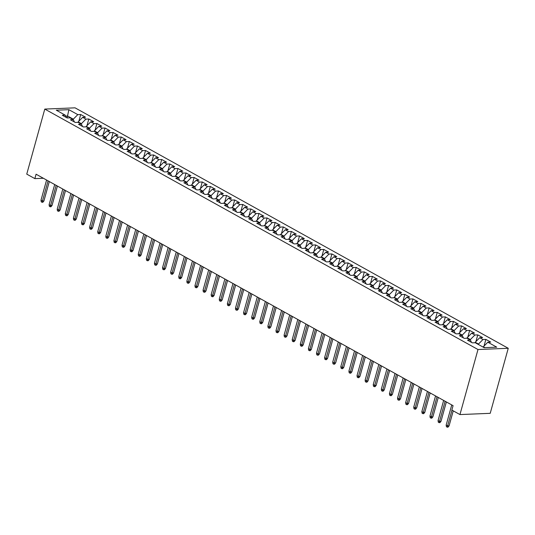 <?xml version="1.0" encoding="UTF-8"?>
<svg xmlns="http://www.w3.org/2000/svg" width="535" height="535" viewBox="0 0 535 535"><rect width="100%" height="100%" fill="white"/><g stroke="black" fill="none" stroke-linecap="round" stroke-linejoin="round"><path stroke-width="0.8" d="M508.25 348.285L75.047 107.836L44.786 109.08L477.996 349.522L508.25 348.285L490.214 413.328L459.953 414.571L477.996 349.522M67.109 117.934L68.888 109.682L56.295 110.203L65.21 115.145L62.307 115.266L67.169 117.968L70.072 117.847L73.308 119.646L70.406 119.766L75.268 122.462L78.17 122.348L81.414 124.147L78.511 124.26L83.373 126.962L86.275 126.842L89.519 128.641L86.617 128.761L91.478 131.456L94.381 131.343L97.624 133.141L94.715 133.255L99.577 135.957L102.486 135.837L105.723 137.635L102.82 137.756L107.682 140.458L110.585 140.337L113.828 142.136L110.926 142.256L115.787 144.952L118.69 144.831L121.933 146.63L119.031 146.75L123.893 149.452L126.795 149.332L130.032 151.131L127.129 151.251L131.991 153.946L134.894 153.826L138.137 155.625L135.235 155.745L140.096 158.447L142.999 158.327L146.242 160.125L143.34 160.246L148.202 162.941L151.104 162.821L154.347 164.626L151.438 164.74L156.307 167.442L159.209 167.321L162.446 169.12L159.544 169.241L164.405 171.936L167.308 171.822L170.551 173.621L167.649 173.735L172.511 176.436L175.413 176.316L178.657 178.115L175.754 178.235L180.616 180.93L183.518 180.817L186.755 182.616L183.853 182.729L188.715 185.431L191.617 185.311L194.86 187.11L191.958 187.23L196.82 189.932L199.722 189.811L202.966 191.61L200.063 191.731L204.925 194.426L207.827 194.305L211.071 196.104L208.168 196.225L213.03 198.926L215.933 198.806L219.169 200.605L216.267 200.725L221.129 203.42L224.031 203.3L227.275 205.099L224.372 205.219L229.234 207.921L232.136 207.801L235.38 209.6L232.478 209.72L237.339 212.415L240.242 212.301L243.478 214.1L240.576 214.214L245.438 216.916L248.34 216.795L251.584 218.594L248.681 218.715L253.543 221.41L256.446 221.296L259.689 223.095L256.787 223.209L261.648 225.91L264.551 225.79L267.794 227.589L264.892 227.709L269.754 230.411L272.656 230.291L275.893 232.09L272.99 232.21L277.852 234.905L280.755 234.785L283.998 236.584L281.096 236.704L285.957 239.406L288.86 239.285L292.103 241.084L289.201 241.205L294.063 243.9L296.965 243.779L300.202 245.578L297.299 245.699L302.161 248.4L305.07 248.28L308.307 250.079L305.405 250.199L310.267 252.894L313.169 252.774L316.412 254.573L313.51 254.693L318.372 257.395L321.274 257.275L324.518 259.074L321.615 259.194L326.477 261.889L329.379 261.775L332.616 263.574L329.714 263.688L334.576 266.39L337.478 266.269L340.721 268.068L337.819 268.189L342.681 270.884L345.583 270.77L348.827 272.569L345.924 272.683L350.786 275.385L353.688 275.264L356.932 277.063L354.023 277.183L358.885 279.885L361.794 279.765L365.031 281.564L362.128 281.684L366.99 284.379L369.892 284.259L373.136 286.058L370.233 286.178L375.095 288.88L377.998 288.76L381.241 290.558L378.339 290.679L383.2 293.374L386.103 293.254L389.34 295.052L386.437 295.173L391.299 297.875L394.201 297.754L397.445 299.553L394.542 299.674L399.404 302.369L402.307 302.248L405.55 304.054L402.648 304.168L407.51 306.869L410.412 306.749L413.655 308.548L410.746 308.668L415.608 311.363L418.517 311.25L421.754 313.049L418.851 313.162L423.713 315.864L426.616 315.744L429.859 317.543L426.957 317.663L431.819 320.358L434.721 320.244L437.964 322.043L435.062 322.157L439.924 324.859L442.826 324.738L446.063 326.537L443.161 326.658L448.022 329.359L450.925 329.239L454.168 331.038L451.266 331.158L456.128 333.853L459.03 333.733L462.273 335.532L459.371 335.652L464.233 338.354L467.135 338.234L470.379 340.033L467.47 340.153L472.338 342.848L475.24 342.728L484.148 347.676L496.747 347.161L487.833 342.213L490.735 342.092L485.874 339.397L482.971 339.518L479.728 337.719L482.63 337.598L477.768 334.897L474.866 335.017L471.623 333.218L474.525 333.098L469.663 330.403L466.761 330.523L463.524 328.724L466.426 328.604L461.565 325.902L458.656 326.022L455.419 324.223L458.321 324.103L453.459 321.408L450.557 321.528L447.313 319.723L450.216 319.609L445.354 316.907L442.452 317.028L439.208 315.229L442.111 315.108L437.249 312.413L434.346 312.527L431.11 310.728L434.012 310.614L429.15 307.913L426.248 308.033L423.004 306.234L425.907 306.114L421.045 303.419L418.143 303.532L414.899 301.733L417.802 301.62L412.94 298.918L410.037 299.038L406.794 297.239L409.703 297.119L404.841 294.417L401.932 294.538L398.695 292.739L401.598 292.618L396.736 289.923L393.834 290.044L390.59 288.245L393.492 288.124L388.631 285.423L385.728 285.543L382.485 283.744L385.387 283.624L380.525 280.928L377.623 281.049L374.386 279.25L377.289 279.13L372.427 276.428L369.524 276.548L366.281 274.749L369.183 274.629L364.322 271.934L361.419 272.048L358.176 270.249L361.078 270.135L356.216 267.433L353.314 267.553L350.071 265.755L352.98 265.634L348.111 262.939L345.209 263.053L341.972 261.254L344.874 261.14L340.013 258.438L337.11 258.559L333.867 256.76L336.769 256.639L331.907 253.944L329.005 254.058L325.761 252.259L328.664 252.139L323.802 249.444L320.9 249.564L317.663 247.765L320.565 247.645L315.703 244.943L312.801 245.063L309.558 243.264L312.46 243.144L307.598 240.449L304.696 240.569L301.452 238.77L304.355 238.65L299.493 235.948L296.591 236.069L293.347 234.27L296.256 234.149L291.388 231.454L288.485 231.575L285.249 229.776L288.151 229.655L283.289 226.954L280.387 227.074L277.143 225.275L280.046 225.155L275.184 222.46L272.282 222.573L269.038 220.774L271.94 220.661L267.079 217.959L264.176 218.079L260.94 216.28L263.842 216.16L258.98 213.465L256.078 213.579L252.834 211.78L255.737 211.666L250.875 208.964L247.972 209.085L244.729 207.286L247.631 207.165L242.77 204.464L239.867 204.584L236.624 202.785L239.526 202.665L234.664 199.97L231.762 200.09L228.525 198.291L231.428 198.171L226.566 195.469L223.663 195.589L220.42 193.79L223.322 193.67L218.461 190.975L215.558 191.095L212.315 189.296L215.217 189.176L210.355 186.474L207.453 186.595L204.216 184.796L207.119 184.675L202.257 181.98L199.348 182.101L196.111 180.302L199.013 180.181L194.151 177.48L191.249 177.6L188.006 175.801L190.908 175.681L186.046 172.986L183.144 173.099L179.9 171.3L182.803 171.187L177.941 168.485L175.039 168.605L171.802 166.806L174.704 166.686L169.842 163.991L166.94 164.105L163.697 162.306L166.599 162.192L161.737 159.49L158.835 159.611L155.591 157.812L158.494 157.691L153.632 154.989L150.73 155.11L147.486 153.311L150.395 153.191L145.533 150.495L142.624 150.616L139.388 148.817L142.29 148.697L137.428 145.995L134.526 146.115L131.282 144.316L134.185 144.196L129.323 141.501L126.42 141.621L123.177 139.822L126.079 139.702L121.218 137L118.315 137.12L115.079 135.322L117.981 135.201L113.119 132.506L110.217 132.62L106.973 130.821L109.876 130.707L105.014 128.005L102.111 128.126L98.868 126.327L101.77 126.206L96.909 123.511L94.006 123.625L90.763 121.826L93.672 121.712L88.81 119.011L85.901 119.131L82.664 117.332L85.567 117.212L80.705 114.517L78.852 121.184M68.888 109.682L77.802 114.63L80.705 114.517M459.953 414.571L451.854 410.071L453.078 405.664L36.079 174.209L34.855 178.623L43.388 178.269M78.036 122.348L78.17 121.873L81.407 123.672L81.3 124.08M82.664 117.332L78.17 121.873M85.901 119.131L81.407 123.672M65.21 115.145L66.333 117.506M86.142 126.849L86.269 126.374L89.512 128.173L89.398 128.574M90.763 121.826L86.269 126.374M94.006 123.625L89.512 128.173M73.308 119.646L74.439 122M94.24 131.343L94.374 130.868L97.617 132.667L97.504 133.075M98.868 126.327L94.374 130.868M102.111 128.126L97.617 132.667M81.414 124.147L82.544 126.501M102.345 135.843L102.479 135.368L105.723 137.167L105.609 137.575M106.973 130.821L102.479 135.368M110.217 132.62L105.723 137.167M89.519 128.641L90.649 131.001M110.451 140.344L110.585 139.862L113.821 141.661L113.714 142.069M115.079 135.322L110.585 139.862M118.315 137.12L113.821 141.661M97.624 133.141L98.748 135.495M118.556 144.838L118.683 144.363L121.926 146.162L121.813 146.57M123.177 139.822L118.683 144.363M126.42 141.621L121.926 146.162M105.723 137.635L106.853 139.996M126.655 149.339L126.788 148.864L130.032 150.663L129.918 151.064M131.282 144.316L126.788 148.864M134.526 146.115L130.032 150.663M113.828 142.136L114.958 144.49M134.76 153.833L134.894 153.358L138.13 155.157L138.023 155.565M139.388 148.817L134.894 153.358M142.624 150.616L138.13 155.157M121.933 146.63L123.057 148.991M142.865 158.333L142.999 157.858L146.236 159.657L146.122 160.059M147.486 153.311L142.999 157.858M150.73 155.11L146.236 159.657M130.032 151.131L131.162 153.485M150.97 162.827L151.097 162.352L154.341 164.151L154.227 164.559M155.591 157.812L151.097 162.352M158.835 159.611L154.341 164.151M138.137 155.625L139.267 157.986M159.069 167.328L159.203 166.853L162.446 168.652L162.332 169.053M163.697 162.306L159.203 166.853M166.94 164.105L162.446 168.652M146.242 160.125L147.372 162.48M167.174 171.822L167.308 171.347L170.545 173.146L170.438 173.554M171.802 166.806L167.308 171.347M175.039 168.605L170.545 173.146M154.347 164.626L155.471 166.98M175.279 176.323L175.406 175.848L178.65 177.647L178.536 178.048M179.9 171.3L175.406 175.848M183.144 173.099L178.65 177.647M162.446 169.12L163.576 171.474M183.378 180.823L183.512 180.342L186.755 182.141L186.641 182.549M188.006 175.801L183.512 180.342M191.249 177.6L186.755 182.141M170.551 173.621L171.681 175.975M191.483 185.317L191.617 184.842L194.86 186.641L194.747 187.049M196.111 180.302L191.617 184.842M199.348 182.101L194.86 186.641M178.657 178.115L179.787 180.476M199.588 189.818L199.722 189.343L202.959 191.142L202.845 191.543M204.216 184.796L199.722 189.343M207.453 186.595L202.959 191.142M186.755 182.616L187.885 184.97M207.694 194.312L207.821 193.837L211.064 195.636L210.95 196.044M212.315 189.296L207.821 193.837M215.558 191.095L211.064 195.636M194.86 187.11L195.991 189.47M215.792 198.813L215.926 198.338L219.169 200.137L219.056 200.538M220.42 193.79L215.926 198.338M223.663 195.589L219.169 200.137M202.966 191.61L204.096 193.964M223.897 203.307L224.031 202.832L227.268 204.631L227.161 205.039M228.525 198.291L224.031 202.832M231.762 200.09L227.268 204.631M211.071 196.104L212.194 198.465M232.003 207.807L232.13 207.333L235.373 209.132L235.26 209.533M236.624 202.785L232.13 207.333M239.867 204.584L235.373 209.132M219.169 200.605L220.3 202.959M240.101 212.301L240.235 211.827L243.478 213.625L243.365 214.033M244.729 207.286L240.235 211.827M247.972 209.085L243.478 213.625M227.275 205.099L228.405 207.46M248.207 216.802L248.34 216.327L251.584 218.126L251.47 218.527M252.834 211.78L248.34 216.327M256.078 213.579L251.584 218.126M235.38 209.6L236.51 211.954M256.312 221.296L256.446 220.821L259.682 222.62L259.569 223.028M260.94 216.28L256.446 220.821M264.176 218.079L259.682 222.62M243.478 214.1L244.609 216.454M264.417 225.797L264.544 225.322L267.788 227.121L267.674 227.529M269.038 220.774L264.544 225.322M272.282 222.573L267.788 227.121M251.584 218.594L252.714 220.955M272.516 230.297L272.649 229.816L275.893 231.615L275.779 232.023M277.143 225.275L272.649 229.816M280.387 227.074L275.893 231.615M259.689 223.095L260.819 225.449M280.621 234.791L280.755 234.317L283.991 236.116L283.884 236.523M285.249 229.776L280.755 234.317M288.485 231.575L283.991 236.116M267.794 227.589L268.918 229.95M288.726 239.292L288.853 238.817L292.097 240.616L291.983 241.017M293.347 234.27L288.853 238.817M296.591 236.069L292.097 240.616M275.893 232.09L277.023 234.444M296.825 243.786L296.958 243.311L300.202 245.11L300.088 245.518M301.452 238.77L296.958 243.311M304.696 240.569L300.202 245.11M283.998 236.584L285.128 238.944M304.93 248.287L305.064 247.812L308.307 249.611L308.193 250.012M309.558 243.264L305.064 247.812M312.801 245.063L308.307 249.611M292.103 241.084L293.233 243.438M313.035 252.781L313.169 252.306L316.406 254.105L316.292 254.513M317.663 247.765L313.169 252.306M320.9 249.564L316.406 254.105M300.202 245.578L301.332 247.939M321.14 257.281L321.267 256.807L324.511 258.606L324.397 259.007M325.761 252.259L321.267 256.807M329.005 254.058L324.511 258.606M308.307 250.079L309.437 252.433M329.239 261.775L329.373 261.301L332.616 263.1L332.502 263.508M333.867 256.76L329.373 261.301M337.11 258.559L332.616 263.1M316.412 254.573L317.543 256.934M337.344 266.276L337.478 265.801L340.715 267.6L340.608 268.002M341.972 261.254L337.478 265.801M345.209 263.053L340.715 267.6M324.518 259.074L325.641 261.428M345.449 270.77L345.577 270.295L348.82 272.094L348.706 272.502M350.071 265.755L345.577 270.295M353.314 267.553L348.82 272.094M332.616 263.574L333.746 265.928M353.548 275.271L353.682 274.796L356.925 276.595L356.812 277.003M358.176 270.249L353.682 274.796M361.419 272.048L356.925 276.595M340.721 268.068L341.852 270.429M361.653 279.772L361.787 279.29L365.031 281.089L364.917 281.497M366.281 274.749L361.787 279.29M369.524 276.548L365.031 281.089M348.827 272.569L349.957 274.923M369.759 284.266L369.892 283.791L373.129 285.59L373.022 285.998M374.386 279.25L369.892 283.791M377.623 281.049L373.129 285.59M356.932 277.063L358.055 279.424M377.864 288.766L377.991 288.291L381.234 290.09L381.121 290.492M382.485 283.744L377.991 288.291M385.728 285.543L381.234 290.09M365.031 281.564L366.161 283.918M385.962 293.26L386.096 292.785L389.34 294.584L389.226 294.992M390.59 288.245L386.096 292.785M393.834 290.044L389.34 294.584M373.136 286.058L374.266 288.418M394.068 297.761L394.201 297.286L397.438 299.085L397.331 299.486M398.695 292.739L394.201 297.286M401.932 294.538L397.438 299.085M381.241 290.558L382.364 292.912M402.173 302.255L402.307 301.78L405.543 303.579L405.43 303.987M406.794 297.239L402.307 301.78M410.037 299.038L405.543 303.579M389.34 295.052L390.47 297.413M410.271 306.756L410.405 306.281L413.649 308.08L413.535 308.481M414.899 301.733L410.405 306.281M418.143 303.532L413.649 308.08M397.445 299.553L398.575 301.907M418.377 311.25L418.51 310.775L421.754 312.574L421.64 312.982M423.004 306.234L418.51 310.775M426.248 308.033L421.754 312.574M405.55 304.054L406.68 306.408M426.482 315.75L426.616 315.275L429.852 317.074L429.745 317.476M431.11 310.728L426.616 315.275M434.346 312.527L429.852 317.074M413.655 308.548L414.779 310.902M434.587 320.251L434.714 319.769L437.958 321.568L437.844 321.976M439.208 315.229L434.714 319.769M442.452 317.028L437.958 321.568M421.754 313.049L422.884 315.403M442.686 324.745L442.819 324.27L446.063 326.069L445.949 326.477M447.313 319.723L442.819 324.27M450.557 321.528L446.063 326.069M429.859 317.543L430.989 319.903M450.791 329.246L450.925 328.764L454.161 330.57L454.055 330.971M455.419 324.223L450.925 328.764M458.656 326.022L454.161 330.57M437.964 322.043L439.088 324.397M458.896 333.74L459.03 333.265L462.267 335.064L462.153 335.472M463.524 328.724L459.03 333.265M466.761 330.523L462.267 335.064M446.063 326.537L447.193 328.898M467.002 338.24L467.129 337.766L470.372 339.564L470.258 339.966M471.623 333.218L467.129 337.766M474.866 335.017L470.372 339.564M454.168 331.038L455.298 333.392M475.1 342.734L475.234 342.26L478.477 344.058L478.364 344.466M479.728 337.719L475.234 342.26M482.971 339.518L478.477 344.058M462.273 335.532L463.404 337.893M483.225 347.161L483.339 346.76L484.937 347.643M487.833 342.213L483.339 346.76M470.379 340.033L471.502 342.387M44.786 109.08L26.75 174.122L34.855 178.623M73.195 119.579L73.308 119.178L67.637 116.028L65.665 116.108M77.802 114.63L73.308 119.178M485.874 339.397L484.021 346.065M477.768 334.897L475.916 341.571M469.663 330.403L467.817 337.07M461.565 325.902L459.712 332.569M453.459 321.408L451.607 328.075M445.354 316.907L443.508 323.575M437.249 312.413L435.403 319.081M429.15 307.913L427.298 314.58M421.045 303.419L419.193 310.086M412.94 298.918L411.094 305.585M404.841 294.417L402.989 301.091M396.736 289.923L394.883 296.591M388.631 285.423L386.785 292.09M380.525 280.928L378.68 287.596M372.427 276.428L370.574 283.095M364.322 271.934L362.469 278.601M356.216 267.433L354.371 274.101M348.111 262.939L346.265 269.607M340.013 258.438L338.16 265.106M331.907 253.944L330.062 260.612M323.802 249.444L321.956 256.111M315.703 244.943L313.851 251.617M307.598 240.449L305.746 247.116M299.493 235.948L297.647 242.616M291.388 231.454L289.542 238.122M283.289 226.954L281.437 233.621M275.184 222.46L273.338 229.127M267.079 217.959L265.233 224.626M258.98 213.465L257.128 220.132M250.875 208.964L249.022 215.632M242.77 204.464L240.924 211.138M234.664 199.97L232.819 206.637M226.566 195.469L224.713 202.143M218.461 190.975L216.608 197.642M210.355 186.474L208.51 193.142M202.257 181.98L200.404 188.648M194.151 177.48L192.299 184.147M186.046 172.986L184.2 179.653M177.941 168.485L176.095 175.152M169.842 163.991L167.99 170.658M161.737 159.49L159.885 166.158M153.632 154.989L151.786 161.664M145.533 150.495L143.681 157.163M137.428 145.995L135.576 152.662M129.323 141.501L127.477 148.168M121.218 137L119.372 143.668M113.119 132.506L111.267 139.174M105.014 128.005L103.161 134.673M96.909 123.511L95.063 130.179M88.81 119.011L86.958 125.678M451.988 410.144L447.614 425.92L449.086 425.86L448.042 427.131L447.22 427.164L447.614 425.92L446.157 425.111L451.754 404.928M449.086 425.86L453.252 410.847M447.22 427.164L446.411 426.709L446.157 425.111M445.113 401.237L439.516 421.426L440.987 421.366L439.937 422.63L439.121 422.663L439.516 421.426L438.051 420.617L443.649 400.427M440.987 421.366L446.371 401.939M439.121 422.663L438.305 422.215L438.051 420.617M437.008 396.743L431.411 416.925L432.882 416.865L431.832 418.129L431.016 418.163L431.411 416.925L429.953 416.116L435.55 395.933M432.882 416.865L438.265 397.445M431.016 418.163L430.207 417.715L429.953 416.116M428.903 392.242L423.305 412.431L424.777 412.371L423.727 413.635L422.911 413.669L423.305 412.431L421.847 411.616L427.445 391.433M424.777 412.371L430.167 392.944M422.911 413.669L422.102 413.221L421.847 411.616M420.798 387.748L415.2 407.931L416.678 407.871L415.628 409.135L414.806 409.168L415.2 407.931L413.742 407.122L419.34 386.939M416.678 407.871L422.061 388.45M414.806 409.168L413.996 408.72L413.742 407.122M412.699 383.247L407.102 403.43L408.573 403.37L407.523 404.641L406.707 404.674L407.102 403.43L405.644 402.621L411.241 382.438M408.573 403.37L413.956 383.949M406.707 404.674L405.898 404.226L405.644 402.621M404.594 378.753L398.996 398.936L400.468 398.876L399.418 400.14L398.602 400.173L398.996 398.936L397.538 398.127L403.136 377.944M400.468 398.876L405.858 379.449M398.602 400.173L397.793 399.725L397.538 398.127M396.488 374.253L390.891 394.435L392.362 394.375L391.319 395.646L390.496 395.679L390.891 394.435L389.433 393.626L395.031 373.443M392.362 394.375L397.752 374.955M390.496 395.679L389.687 395.225L389.433 393.626M388.39 369.759L382.792 389.941L384.264 389.881L383.214 391.145L382.398 391.179L382.792 389.941L381.328 389.132L386.925 368.949M384.264 389.881L389.647 370.454M382.398 391.179L381.582 390.731L381.328 389.132M380.285 365.258L374.687 385.441L376.159 385.381L375.109 386.651L374.293 386.685L374.687 385.441L373.229 384.632L378.827 364.449M376.159 385.381L381.542 365.96M374.293 386.685L373.483 386.23L373.229 384.632M372.179 360.764L366.582 380.947L368.053 380.887L367.003 382.151L366.187 382.184L366.582 380.947L365.124 380.138L370.722 359.948M368.053 380.887L373.443 361.459M366.187 382.184L365.378 381.736L365.124 380.138M364.074 356.263L358.477 376.446L359.948 376.386L358.905 377.656L358.082 377.69L358.477 376.446L357.019 375.637L362.616 355.454M359.948 376.386L365.338 356.965M358.082 377.69L357.273 377.235L357.019 375.637M355.976 351.762L350.378 371.952L351.849 371.892L350.799 373.156L349.984 373.189L350.378 371.952L348.92 371.143L354.518 350.953M351.849 371.892L357.233 352.465M349.984 373.189L349.174 372.741L348.92 371.143M347.87 347.268L342.273 367.451L343.744 367.391L342.694 368.655L341.878 368.689L342.273 367.451L340.815 366.642L346.412 346.459M343.744 367.391L349.134 347.971M341.878 368.689L341.069 368.24L340.815 366.642M339.765 342.768L334.168 362.957L335.639 362.89L334.596 364.161L333.773 364.195L334.168 362.957L332.71 362.141L338.307 341.959M335.639 362.89L341.029 343.47M333.773 364.195L332.964 363.746L332.71 362.141M331.667 338.274L326.069 358.457L327.54 358.396L326.49 359.66L325.675 359.694L326.069 358.457L324.605 357.647L330.202 337.465M327.54 358.396L332.924 338.969M325.675 359.694L324.859 359.246L324.605 357.647M323.561 333.773L317.964 353.956L319.435 353.896L318.385 355.166L317.569 355.2L317.964 353.956L316.506 353.147L322.103 332.964M319.435 353.896L324.819 334.475M317.569 355.2L316.76 354.752L316.506 353.147M315.456 329.279L309.859 349.462L311.33 349.402L310.28 350.666L309.464 350.699L309.859 349.462L308.401 348.653L313.998 328.47M311.33 349.402L316.72 329.975M309.464 350.699L308.655 350.251L308.401 348.653M307.351 324.778L301.753 344.961L303.225 344.901L302.181 346.172L301.359 346.205L301.753 344.961L300.296 344.152L305.893 323.969M303.225 344.901L308.615 325.481M301.359 346.205L300.55 345.75L300.296 344.152M299.252 320.284L293.655 340.467L295.126 340.407L294.076 341.671L293.26 341.704L293.655 340.467L292.197 339.658L297.794 319.475M295.126 340.407L300.51 320.98M293.26 341.704L292.444 341.256L292.197 339.658M291.147 315.784L285.55 335.967L287.021 335.906L285.971 337.177L285.155 337.21L285.55 335.967L284.092 335.157L289.689 314.975M287.021 335.906L292.404 316.486M285.155 337.21L284.346 336.756L284.092 335.157M283.042 311.29L277.444 331.473L278.916 331.412L277.866 332.676L277.05 332.71L277.444 331.473L275.986 330.663L281.584 310.474M278.916 331.412L284.306 311.985M277.05 332.71L276.241 332.262L275.986 330.663M274.936 306.789L269.339 326.972L270.817 326.912L269.767 328.182L268.945 328.216L269.339 326.972L267.881 326.163L273.479 305.98M270.817 326.912L276.2 307.491M268.945 328.216L268.135 327.761L267.881 326.163M266.838 302.288L261.24 322.478L262.712 322.418L261.662 323.682L260.846 323.715L261.24 322.478L259.783 321.669L265.38 301.479M262.712 322.418L268.095 302.991M260.846 323.715L260.037 323.267L259.783 321.669M258.733 297.794L253.135 317.977L254.607 317.917L253.557 319.181L252.741 319.214L253.135 317.977L251.677 317.168L257.275 296.985M254.607 317.917L259.997 298.497M252.741 319.214L251.931 318.766L251.677 317.168M250.627 293.294L245.03 313.477L246.501 313.416L245.458 314.687L244.635 314.72L245.03 313.477L243.572 312.667L249.17 292.484M246.501 313.416L251.891 293.996M244.635 314.72L243.826 314.272L243.572 312.667M242.529 288.8L236.931 308.983L238.403 308.922L237.353 310.186L236.537 310.22L236.931 308.983L235.474 308.173L241.071 287.99M238.403 308.922L243.786 289.495M236.537 310.22L235.721 309.772L235.474 308.173M234.424 284.299L228.826 304.482L230.297 304.422L229.248 305.692L228.432 305.726L228.826 304.482L227.368 303.673L232.966 283.49M230.297 304.422L235.681 285.001M228.432 305.726L227.622 305.278L227.368 303.673M226.318 279.805L220.721 299.988L222.192 299.928L221.142 301.192L220.326 301.225L220.721 299.988L219.263 299.179L224.861 278.996M222.192 299.928L227.582 280.5M220.326 301.225L219.517 300.777L219.263 299.179M218.213 275.304L212.616 295.487L214.094 295.427L213.044 296.698L212.221 296.731L212.616 295.487L211.158 294.678L216.755 274.495M214.094 295.427L219.477 276.007M212.221 296.731L211.412 296.276L211.158 294.678M210.115 270.81L204.517 290.993L205.988 290.933L204.938 292.197L204.123 292.23L204.517 290.993L203.059 290.184L208.657 270.001M205.988 290.933L211.372 271.506M204.123 292.23L203.313 291.782L203.059 290.184M202.009 266.31L196.412 286.492L197.883 286.432L196.833 287.703L196.017 287.736L196.412 286.492L194.954 285.683L200.551 265.5M197.883 286.432L203.273 267.012M196.017 287.736L195.208 287.282L194.954 285.683M193.904 261.809L188.307 281.998L189.778 281.938L188.735 283.202L187.912 283.236L188.307 281.998L186.849 281.189L192.446 261M189.778 281.938L195.168 262.511M187.912 283.236L187.103 282.788L186.849 281.189M185.805 257.315L180.208 277.498L181.679 277.438L180.629 278.702L179.813 278.735L180.208 277.498L178.743 276.689L184.341 256.506M181.679 277.438L187.063 258.017M179.813 278.735L178.998 278.287L178.743 276.689M177.7 252.814L172.103 273.004L173.574 272.944L172.524 274.208L171.708 274.241L172.103 273.004L170.645 272.188L176.242 252.005M173.574 272.944L178.958 253.516M171.708 274.241L170.899 273.793L170.645 272.188M169.595 248.32L163.998 268.503L165.469 268.443L164.419 269.707L163.603 269.74L163.998 268.503L162.54 267.694L168.137 247.511M165.469 268.443L170.859 249.022M163.603 269.74L162.794 269.292L162.54 267.694M161.49 243.82L155.892 264.002L157.37 263.942L156.32 265.213L155.498 265.246L155.892 264.002L154.434 263.193L160.032 243.01M157.37 263.942L162.754 244.522M155.498 265.246L154.689 264.798L154.434 263.193M153.391 239.326L147.794 259.508L149.265 259.448L148.215 260.712L147.399 260.746L147.794 259.508L146.336 258.699L151.933 238.516M149.265 259.448L154.648 240.021M147.399 260.746L146.59 260.298L146.336 258.699M145.286 234.825L139.688 255.008L141.16 254.948L140.11 256.218L139.294 256.252L139.688 255.008L138.231 254.199L143.828 234.016M141.16 254.948L146.55 235.527M139.294 256.252L138.485 255.797L138.231 254.199M137.181 230.331L131.583 250.514L133.054 250.454L132.011 251.717L131.189 251.751L131.583 250.514L130.125 249.705L135.723 229.522M133.054 250.454L138.445 231.026M131.189 251.751L130.38 251.303L130.125 249.705M129.082 225.83L123.485 246.013L124.956 245.953L123.906 247.224L123.09 247.257L123.485 246.013L122.02 245.204L127.618 225.021M124.956 245.953L130.339 226.532M123.09 247.257L122.274 246.802L122.02 245.204M120.977 221.336L115.379 241.519L116.851 241.459L115.801 242.723L114.985 242.756L115.379 241.519L113.922 240.71L119.519 220.527M116.851 241.459L122.234 222.032M114.985 242.756L114.176 242.308L113.922 240.71M112.872 216.835L107.274 237.018L108.745 236.958L107.695 238.229L106.88 238.262L107.274 237.018L105.816 236.209L111.414 216.026M108.745 236.958L114.136 217.538M106.88 238.262L106.07 237.808L105.816 236.209M104.766 212.335L99.169 232.524L100.647 232.464L99.597 233.728L98.774 233.762L99.169 232.524L97.711 231.715L103.308 211.526M100.647 232.464L106.03 213.037M98.774 233.762L97.965 233.313L97.711 231.715M96.668 207.841L91.07 228.024L92.542 227.963L91.492 229.227L90.676 229.261L91.07 228.024L89.612 227.214L95.21 207.032M92.542 227.963L97.925 208.543M90.676 229.261L89.867 228.813L89.612 227.214M88.563 203.34L82.965 223.53L84.436 223.463L83.386 224.733L82.571 224.767L82.965 223.53L81.507 222.714L87.105 202.531M84.436 223.463L89.826 204.042M82.571 224.767L81.761 224.319L81.507 222.714M80.457 198.846L74.86 219.029L76.331 218.969L75.288 220.233L74.465 220.266L74.86 219.029L73.402 218.22L78.999 198.037M76.331 218.969L81.721 199.542M74.465 220.266L73.656 219.818L73.402 218.22M72.359 194.345L66.761 214.528L68.233 214.468L67.183 215.739L66.367 215.772L66.761 214.528L65.297 213.719L70.894 193.536M68.233 214.468L73.616 195.048M66.367 215.772L65.551 215.324L65.297 213.719M64.253 189.851L58.656 210.034L60.127 209.974L59.077 211.238L58.261 211.272L58.656 210.034L57.198 209.225L62.796 189.042M60.127 209.974L65.511 190.547M58.261 211.272L57.452 210.823L57.198 209.225M56.148 185.351L50.551 205.534L52.022 205.473L50.972 206.744L50.156 206.777L50.551 205.534L49.093 204.724L54.69 184.542M52.022 205.473L57.412 186.053M50.156 206.777L49.347 206.323L49.093 204.724M48.043 180.857L42.446 201.04L43.917 200.979L42.874 202.243L42.051 202.277L42.446 201.04L40.988 200.23L46.585 180.048M43.917 200.979L49.307 181.552M42.051 202.277L41.242 201.829L40.988 200.23"/></g></svg>
